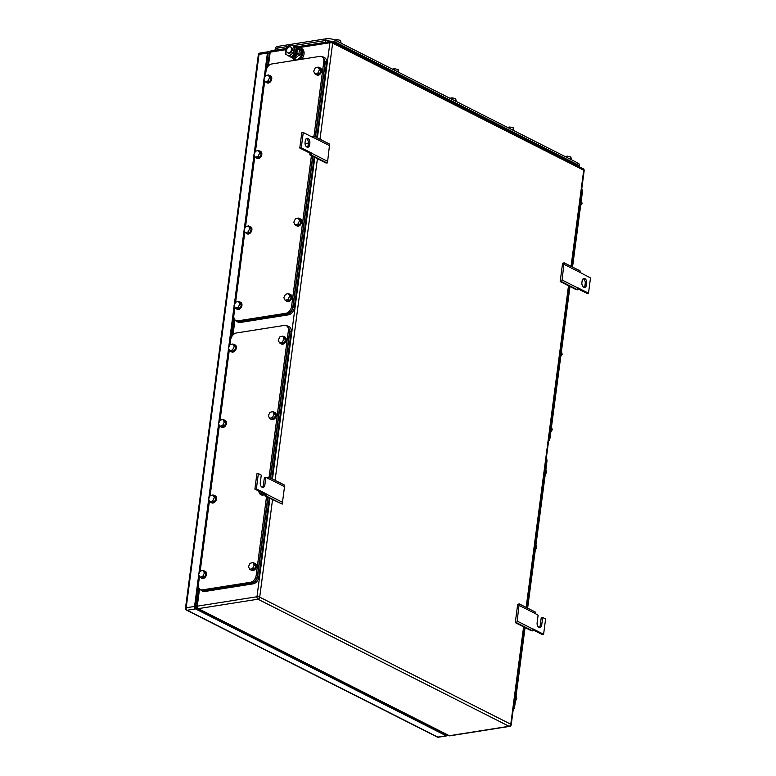 <?xml version="1.0" encoding="UTF-8"?>
<svg xmlns="http://www.w3.org/2000/svg" width="776" height="776" viewBox="0 0 776 776"><rect width="100%" height="100%" fill="white"/><g stroke="black" fill="none" stroke-linecap="round" stroke-linejoin="round"><path stroke-width="1.16" d="M560.185 281.552L561.582 281.698L562.076 280.01L564.074 262.783L562.571 263.384L560.185 281.552L576.19 289.652L577.587 289.797L578.11 287.925L588.499 293.183L587.015 293.415L577.877 288.798M564.133 264.383L580.138 272.483L580.079 270.882L564.074 262.783M588.499 293.183L590.507 277.934L580.138 272.483M562.076 280.01L578.081 288.119M561.582 281.698L577.587 289.797M586.714 283.172L586.472 285.005A3.579 2.289 81 0 1 584.745 287.372A3.579 2.289 81 0 1 581.903 282.687L582.136 280.854A3.579 2.289 81 0 1 583.872 278.477A3.579 2.289 81 0 1 586.714 283.172L585.23 283.405L584.988 285.238L586.472 285.005M583.969 287.295A3.579 2.289 81 0 0 584.988 285.238M585.23 283.405A3.579 2.289 81 0 0 583.164 278.797M310.177 153.289L299.779 148.032L301.786 132.774L303.27 132.541L313.659 137.798L313.63 136.013L329.625 144.113L327.637 161.35L327.142 163.028L325.736 162.882L309.74 154.783L310.177 153.289L311.651 153.056L311.137 154.928L309.74 154.783M327.142 163.028L311.137 154.928M327.637 161.35L311.632 153.25M313.63 136.013L312.146 137.032M329.693 145.713L313.688 137.614M299.779 148.032L301.263 147.799L303.27 132.541M311.651 153.056L301.263 147.799M305.055 142.561L305.298 140.728A3.579 2.289 81 0 1 307.024 138.351A3.579 2.289 81 0 1 309.866 143.046L309.624 144.869A3.579 2.289 81 0 1 307.897 147.246A3.579 2.289 81 0 1 305.055 142.561M307.131 147.168A3.579 2.289 81 0 0 308.15 145.102L308.392 143.279A3.579 2.289 81 0 0 306.316 138.661M515.283 622.633L516.68 622.779L517.175 621.091L519.173 603.864L517.67 604.465L515.283 622.633L531.288 630.733L532.685 630.878L533.199 629.006L543.598 634.264L542.114 634.496L532.976 629.87M519.231 605.455L535.236 613.554L535.178 611.963L519.173 603.864M539.194 627.464A3.579 2.289 81 0 0 540.212 625.398L541.687 625.165A3.579 2.289 81 0 1 539.96 627.542A3.579 2.289 81 0 1 537.118 622.847L538.117 615.222L535.236 613.554M517.175 621.091L533.18 629.19M516.68 622.779L532.685 630.878M540.212 625.398L541.212 617.774L542.696 617.531L545.606 619.005L543.598 634.264M541.687 625.165L542.696 617.531M262.346 487.328A3.579 2.289 81 0 0 263.365 485.272L264.373 477.638L265.848 477.405L268.758 478.879L268.719 477.094L284.724 485.194L282.231 504.109L264.829 495.864L265.276 494.37L266.75 494.137L266.236 496.01L264.829 495.864M282.231 504.109L266.236 496.01M282.726 502.421L266.731 494.322M268.719 477.094L267.245 478.113M284.792 486.795L268.787 478.685M265.276 494.37L254.877 489.103L256.885 473.855L258.369 473.622L261.279 475.096L260.27 482.72A3.579 2.289 81 0 0 263.113 487.406A3.579 2.289 81 0 0 264.849 485.029L265.848 477.405M254.877 489.103L256.361 488.87L258.369 473.622M266.75 494.137L256.361 488.87M198.268 593.805L196.978 593.155M197.444 589.682A2.6 0.834 7.5 0 1 198.113 590.255L198.123 590.313M198.113 590.255L198.346 588.431L198.772 590.012M198.346 588.431A2.6 0.834 -172.5 0 0 197.676 587.849M230.676 337.23A2.6 0.834 7.5 0 1 231.258 337.638M231.413 337.288L231.762 336.619M231.588 335.979A2.6 0.834 -172.5 0 0 230.918 335.397M232.858 326.289L233.033 324.989L233.45 326.58L232.654 326.192M233.033 324.989A2.6 0.834 -172.5 0 0 232.364 324.416M196.949 603.825A3.249 2.085 -99 0 1 196.26 600.663L197.24 593.281M200.121 571.398L209.404 500.84M210.054 495.922L219.346 425.364M219.986 420.446L229.279 349.889M229.929 344.971L230.472 340.829M232.693 323.931L234.886 307.306M235.535 302.378L244.818 231.83M245.468 226.902L254.761 156.354M255.411 151.427L263.704 88.377M265.935 71.479L266.226 69.219A3.249 2.085 -99 0 1 267.439 67.172M197.133 602.438A3.249 2.085 -99 0 1 197.007 600.546L197.919 593.621M233.382 324.252L234.129 318.529M255.032 152.232L264.567 82.178M269.456 53.088L269.418 53.069A1.95 1.251 -99 0 0 268.874 52.972A1.95 1.251 -99 0 0 267.924 54.262L265.731 73.332M198.801 587.762L197.802 586.928L199.267 578.236M198.413 586.297L198.297 587.18M267.943 64.563L266.663 63.904M195.329 605.726L196.619 606.376M195.329 606.706L196.667 607.385M199.199 576.296A2.881 0.931 7.5 0 1 199.51 576.393L198.433 584.541A6.499 4.53 -63.2 0 0 200.431 589.556A6.499 4.53 -63.2 0 0 202.565 589.857L250.415 582.301A6.499 4.53 -63.2 0 0 256.158 575.423L266.517 496.718M197.337 590.449A2.881 0.931 7.5 0 1 198.617 591.147M198.549 591.719A2.881 0.931 7.5 0 1 197.249 592.059M197.395 590.022A2.881 0.931 7.5 0 1 198.675 590.72M197.191 591.554A1.63 0.524 7.5 0 1 197.376 591.739A1.63 0.524 7.5 0 1 197.405 591.865A1.63 0.524 7.5 0 1 197.288 592.03L197.114 592.146M263.665 86.65A1.63 0.524 7.5 0 1 263.85 86.834A1.63 0.524 7.5 0 1 263.879 86.96A1.63 0.524 7.5 0 1 263.753 87.125L263.588 87.242M232.286 335.436L231.035 334.475L232.199 325.629L232.703 325.881L231.539 334.728M232.383 324.271A2.881 0.931 7.5 0 1 233.663 324.969M232.441 323.844A2.881 0.931 7.5 0 1 233.721 324.543M230.627 337.57A2.881 0.931 7.5 0 1 231.2 337.783M230.424 339.102A1.63 0.524 7.5 0 1 230.608 339.287A1.63 0.524 7.5 0 1 230.637 339.413A1.63 0.524 7.5 0 1 230.52 339.578L230.346 339.694M198.734 574.822L194.563 606.444A1.95 1.251 -99 0 0 195.571 608.908L446.229 735.784L437.839 737.103A1.95 1.358 116.8 0 1 437.198 737.016A1.95 1.95 0 0 0 438.391 737.2A1.95 1.251 -99 0 1 437.839 737.103L187.191 610.227A1.95 1.358 116.8 0 1 186.55 610.14L437.198 737.016M269.611 52.186L268.913 51.837A1.95 1.251 -99 0 0 268.37 51.74A1.95 1.251 -99 0 0 267.429 53.03L264.044 78.716M263.956 79.375L254.111 154.191M254.024 154.851L244.168 229.667M244.081 230.326L234.236 305.143M234.148 305.802L228.629 347.726M228.542 348.395L218.686 423.211M218.599 423.871L208.754 498.687M208.666 499.346L198.821 574.162M447.597 735.066A1.95 1.251 -99 0 1 446.772 735.871A1.95 1.251 -99 0 1 446.229 735.784M446.559 734.542A1.95 1.251 -99 0 1 446.268 734.649A1.95 1.251 -99 0 1 445.725 734.552L196.318 608.306A1.95 1.251 -99 0 1 195.309 605.843L199.257 575.889M199.742 572.203L209.19 500.413M209.675 496.727L219.133 424.938M219.618 421.252L229.065 349.452M229.55 345.766L234.672 306.869M235.157 303.183L244.605 231.394M245.09 227.707L254.547 155.918M234.924 307.374L233.848 315.522A6.499 4.53 -63.2 0 0 235.846 320.536A6.499 4.53 -63.2 0 0 237.98 320.837L285.84 313.281A6.499 4.53 -63.2 0 0 291.572 306.404L311.418 155.636M323.786 61.731L325.028 62.361L323.029 57.337L321.788 56.706A6.499 4.53 -63.2 0 1 323.786 61.731L313.979 136.198M321.788 56.706A6.499 4.53 -63.2 0 0 319.654 56.405L271.804 63.962A6.499 4.53 -63.2 0 0 266.061 70.849L265.411 75.815M235.594 302.242L244.857 231.898M245.536 226.767L254.8 156.422M255.469 151.291L264.732 80.947M325.028 62.361L315.231 136.828M312.67 156.267L292.824 307.034L291.572 306.404M285.84 313.281L287.081 313.911C290.127 313.077 292.038 310.788 292.824 307.034M287.081 313.911L239.231 321.477L237.98 320.837M237.078 321.157L239.231 321.477M297.955 224.031L299.555 220.636L298.275 218.037L295.394 218.832L293.794 222.217L295.074 224.827L296.742 225.661L299.623 224.875L297.955 224.031L295.074 224.827M298.275 218.037L299.943 218.881L301.224 221.48L299.623 224.875M299.555 220.636L301.224 221.48M299.361 218.589A3.899 2.716 116.8 0 1 300.099 218.793A3.899 2.716 116.8 0 1 301.166 222.479A3.899 2.716 116.8 0 1 298.149 225.864A3.899 2.716 116.8 0 1 296.577 225.748A3.899 2.716 116.8 0 1 295.976 225.282M300.302 218.91A3.899 2.716 116.8 0 1 300.516 218.997A3.899 2.716 116.8 0 1 301.573 222.693A3.899 2.716 116.8 0 1 298.566 226.078A3.899 2.716 116.8 0 1 296.995 225.961A3.899 2.716 116.8 0 1 296.791 225.845M308.421 142.978L305.065 143.929M258.069 156.422L259.669 153.037L258.389 150.428L255.508 151.223L253.907 154.618L255.188 157.218L256.846 158.061L259.727 157.266L258.069 156.422L255.188 157.218M258.389 150.428L260.047 151.271L261.328 153.871L259.727 157.266M259.669 153.037L261.328 153.871M259.475 150.981A3.899 2.716 116.8 0 1 260.212 151.184A3.899 2.716 116.8 0 1 261.269 154.88A3.899 2.716 116.8 0 1 258.262 158.265A3.899 2.716 116.8 0 1 256.691 158.149A3.899 2.716 116.8 0 1 256.09 157.674M260.416 151.301A3.899 2.716 116.8 0 1 260.629 151.398A3.899 2.716 116.8 0 1 261.687 155.084A3.899 2.716 116.8 0 1 258.67 158.479A3.899 2.716 116.8 0 1 257.099 158.352A3.899 2.716 116.8 0 1 256.905 158.236M248.126 231.908L249.726 228.513L248.446 225.903L245.565 226.699L243.965 230.094L245.255 232.693L246.913 233.537L249.794 232.742L248.126 231.908L245.255 232.693M248.446 225.903L250.115 226.747L251.395 229.347L249.794 232.742M249.726 228.513L251.395 229.347M249.542 226.456A3.899 2.716 116.8 0 1 250.27 226.66A3.899 2.716 116.8 0 1 251.337 230.356A3.899 2.716 116.8 0 1 248.32 233.741A3.899 2.716 116.8 0 1 246.749 233.624A3.899 2.716 116.8 0 1 246.147 233.149M250.473 226.776A3.899 2.716 116.8 0 1 250.687 226.873A3.899 2.716 116.8 0 1 251.754 230.569A3.899 2.716 116.8 0 1 248.737 233.954A3.899 2.716 116.8 0 1 247.166 233.838A3.899 2.716 116.8 0 1 246.962 233.712M238.193 307.383L239.794 303.988L238.513 301.379L235.632 302.174L234.032 305.569L235.312 308.169L236.981 309.013L239.852 308.217L238.193 307.383L235.312 308.169M238.513 301.379L240.172 302.223L241.452 304.822L239.852 308.217M239.794 303.988L241.452 304.822M239.6 301.932A3.899 2.716 116.8 0 1 240.337 302.136A3.899 2.716 116.8 0 1 241.394 305.831A3.899 2.716 116.8 0 1 238.387 309.217A3.899 2.716 116.8 0 1 236.816 309.1A3.899 2.716 116.8 0 1 236.214 308.625M240.541 302.252A3.899 2.716 116.8 0 1 240.754 302.349A3.899 2.716 116.8 0 1 241.811 306.045A3.899 2.716 116.8 0 1 238.804 309.43A3.899 2.716 116.8 0 1 237.233 309.314A3.899 2.716 116.8 0 1 237.029 309.188M288.022 299.507L289.623 296.112L288.342 293.512L285.461 294.308L283.861 297.703L285.141 300.302L286.8 301.146L289.681 300.351L288.022 299.507L285.141 300.302M288.342 293.512L290.001 294.356L291.281 296.956L289.681 300.351M289.623 296.112L291.281 296.956M289.429 294.065A3.899 2.716 116.8 0 1 290.166 294.269A3.899 2.716 116.8 0 1 291.223 297.955A3.899 2.716 116.8 0 1 288.216 301.35A3.899 2.716 116.8 0 1 286.645 301.224A3.899 2.716 116.8 0 1 286.043 300.758M290.37 294.385A3.899 2.716 116.8 0 1 290.583 294.482A3.899 2.716 116.8 0 1 291.64 298.168A3.899 2.716 116.8 0 1 288.633 301.554A3.899 2.716 116.8 0 1 287.062 301.437A3.899 2.716 116.8 0 1 286.858 301.321M317.83 73.08L319.431 69.685L318.15 67.085L315.269 67.871L313.669 71.266L314.949 73.875L316.618 74.709L319.499 73.924L317.83 73.08L314.949 73.875M318.15 67.085L319.809 67.929L321.089 70.529L319.499 73.924M319.431 69.685L321.089 70.529M319.237 67.638A3.899 2.716 116.8 0 1 319.974 67.842A3.899 2.716 116.8 0 1 321.031 71.528A3.899 2.716 116.8 0 1 318.024 74.913A3.899 2.716 116.8 0 1 316.453 74.797A3.899 2.716 116.8 0 1 315.851 74.331M320.178 67.958A3.899 2.716 116.8 0 1 320.391 68.046A3.899 2.716 116.8 0 1 321.448 71.741A3.899 2.716 116.8 0 1 318.441 75.127A3.899 2.716 116.8 0 1 316.87 75.01A3.899 2.716 116.8 0 1 316.666 74.894M268.001 80.947L269.602 77.561L268.321 74.952L265.44 75.747L263.84 79.142L265.12 81.742L266.789 82.586L269.67 81.79L268.001 80.947L265.12 81.742M268.321 74.952L269.98 75.796L271.27 78.395L269.67 81.79M269.602 77.561L271.27 78.395M269.408 75.505A3.899 2.716 116.8 0 1 270.145 75.709A3.899 2.716 116.8 0 1 271.202 79.404A3.899 2.716 116.8 0 1 268.195 82.789A3.899 2.716 116.8 0 1 266.624 82.673A3.899 2.716 116.8 0 1 266.022 82.198M270.349 75.825A3.899 2.716 116.8 0 1 270.562 75.922A3.899 2.716 116.8 0 1 271.619 79.608A3.899 2.716 116.8 0 1 268.612 83.003A3.899 2.716 116.8 0 1 267.041 82.877A3.899 2.716 116.8 0 1 266.837 82.76M316.705 137.575L326.56 62.672A6.499 4.53 -63.2 0 0 324.562 57.647L323.34 57.026M314.144 157.014L294.269 307.956L293.018 307.325L312.893 156.383M235.487 320.323L238.048 322.176A6.499 4.53 -63.2 0 0 240.182 322.476L288.536 314.833A6.499 4.53 -63.2 0 0 294.269 307.956M236.806 321.545L238.94 321.846L287.285 314.202C290.331 313.368 292.242 311.079 293.018 307.325M315.454 136.945L325.319 62.041L323.32 57.017L321.71 56.667M581.748 189.072A6.499 4.53 116.8 0 1 582.32 192.71L572.533 267.07M548.535 441.36A6.499 4.53 116.8 0 0 550.116 437.383L569.972 286.509M560.767 356.475L562.173 354.302L561.436 351.344M562.173 354.302L561.116 353.769M580.632 205.524L582.048 203.351L581.311 200.392M582.048 203.351L580.991 202.817M550.824 431.951L552.24 429.778L551.503 426.819M552.24 429.778L551.183 429.244M275.684 48.675L275.82 47.617A6.499 2.095 7.5 0 1 278.109 46.356L325.959 38.8A6.499 2.095 7.5 0 1 335.048 40.129L577.81 162.999A6.499 2.095 7.5 0 1 579.323 164.628L579.177 165.695M513.77 130.581L513.305 127.827L509.803 127.002L507.426 127.371M513.305 127.827L512.994 130.193M509.803 127.002L509.609 128.476M571.34 159.72L570.874 156.965L567.372 156.141L564.996 156.519M570.874 156.965L570.564 159.332M567.372 156.141L567.178 157.625M456.191 101.443L455.735 98.688L452.233 97.854L449.857 98.232M455.735 98.688L455.425 101.055M452.233 97.854L452.039 99.338M398.621 72.304L398.166 69.549L394.664 68.715L392.287 69.093M398.166 69.549L397.855 71.916M394.664 68.715L394.47 70.199M341.052 43.165L340.586 40.401L337.085 39.576L334.699 39.954M340.586 40.401L340.276 42.767M337.085 39.576L336.891 41.06M275.005 50.256L275.121 49.383L277.41 48.122L287.809 46.482M293.212 45.629L325.755 40.488L334.854 41.807L335.048 40.129M577.868 166.045L578.023 164.9L334.854 41.807L334.699 42.961M578.023 164.9L579.488 166.869M546.323 458.092A6.499 4.53 116.8 0 1 546.905 461.73L527.632 608.142M513.111 710.38A6.499 4.53 116.8 0 0 514.692 706.403L525.071 627.58M535.285 550.019L536.701 547.846L535.954 544.888M536.701 547.846L535.644 547.303M545.218 474.534L546.634 472.371L545.897 469.402M546.634 472.371L545.577 471.827M515.409 700.971L516.826 698.798L516.088 695.839M516.826 698.798L515.768 698.264M288.371 330.751L289.613 331.381L287.615 326.356L286.373 325.726A6.499 4.53 -63.2 0 1 288.371 330.751L269.078 477.269M286.373 325.726A6.499 4.53 -63.2 0 0 284.239 325.425L236.379 332.982A6.499 4.53 -63.2 0 0 230.647 339.869L229.987 344.835M200.179 571.262L209.442 500.918M210.121 495.786L219.375 425.442M220.054 420.311L229.318 349.966M289.613 331.381L270.32 477.9M267.769 497.348L257.399 576.054L256.158 575.423M250.415 582.301L251.666 582.931C254.712 582.097 256.623 579.798 257.399 576.054M251.666 582.931L203.807 590.487L202.565 589.857M200.431 589.556L203.807 590.487M258.515 490.946L259.659 493.846L261.328 494.681L264.209 493.895L262.54 493.051L259.659 493.846M264.354 493.905A3.899 2.716 116.8 0 1 262.734 494.884A3.899 2.716 116.8 0 1 261.163 494.768A3.899 2.716 116.8 0 1 260.561 494.302M264.761 494.108A3.899 2.716 116.8 0 1 263.151 495.098A3.899 2.716 116.8 0 1 261.58 494.981A3.899 2.716 116.8 0 1 261.376 494.865M272.483 417.575L274.074 414.18L272.793 411.581L269.912 412.366L268.321 415.761L269.602 418.361L271.26 419.205L274.141 418.419L272.483 417.575L269.602 418.361M272.793 411.581L274.462 412.415L275.742 415.024L274.141 418.419M274.074 414.18L275.742 415.024M273.889 412.134A3.899 2.716 116.8 0 1 274.617 412.337A3.899 2.716 116.8 0 1 275.684 416.023A3.899 2.716 116.8 0 1 272.667 419.409A3.899 2.716 116.8 0 1 271.096 419.292A3.899 2.716 116.8 0 1 270.494 418.817M274.82 412.454A3.899 2.716 116.8 0 1 275.034 412.541A3.899 2.716 116.8 0 1 276.101 416.237A3.899 2.716 116.8 0 1 273.084 419.622A3.899 2.716 116.8 0 1 271.513 419.506A3.899 2.716 116.8 0 1 271.309 419.389M222.654 425.442L224.245 422.047L222.964 419.447L220.083 420.243L218.493 423.638L219.773 426.237L221.432 427.081L224.312 426.286L222.654 425.442L219.773 426.237M222.964 419.447L224.633 420.291L225.913 422.891L224.312 426.286M224.245 422.047L225.913 422.891M224.06 420A3.899 2.716 116.8 0 1 224.797 420.204A3.899 2.716 116.8 0 1 225.855 423.9A3.899 2.716 116.8 0 1 222.838 427.285A3.899 2.716 116.8 0 1 221.267 427.169A3.899 2.716 116.8 0 1 220.675 426.693M224.991 420.32A3.899 2.716 116.8 0 1 225.205 420.417A3.899 2.716 116.8 0 1 226.272 424.103A3.899 2.716 116.8 0 1 223.255 427.489A3.899 2.716 116.8 0 1 221.684 427.372A3.899 2.716 116.8 0 1 221.48 427.256M212.711 500.918L214.312 497.523L213.031 494.923L210.15 495.719L208.55 499.113L209.83 501.713L211.499 502.557L214.38 501.762L212.711 500.918L209.83 501.713M213.031 494.923L214.69 495.767L215.97 498.367L214.38 501.762M214.312 497.523L215.97 498.367M214.118 495.476A3.899 2.716 116.8 0 1 214.855 495.68A3.899 2.716 116.8 0 1 215.912 499.375A3.899 2.716 116.8 0 1 212.905 502.761A3.899 2.716 116.8 0 1 211.334 502.644A3.899 2.716 116.8 0 1 210.732 502.169M215.059 495.796A3.899 2.716 116.8 0 1 215.272 495.893A3.899 2.716 116.8 0 1 216.329 499.579A3.899 2.716 116.8 0 1 213.322 502.964A3.899 2.716 116.8 0 1 211.751 502.848A3.899 2.716 116.8 0 1 211.547 502.732M202.779 576.393L204.379 572.998L203.099 570.399L200.218 571.194L198.617 574.589L199.898 577.189L201.556 578.033L204.437 577.237L202.779 576.393L199.898 577.189M203.099 570.399L204.757 571.243L206.038 573.842L204.437 577.237M204.379 572.998L206.038 573.842M204.185 570.952A3.899 2.716 116.8 0 1 204.922 571.155A3.899 2.716 116.8 0 1 205.98 574.851A3.899 2.716 116.8 0 1 202.972 578.236A3.899 2.716 116.8 0 1 201.401 578.12A3.899 2.716 116.8 0 1 200.8 577.645M205.126 571.272A3.899 2.716 116.8 0 1 205.339 571.369A3.899 2.716 116.8 0 1 206.397 575.055A3.899 2.716 116.8 0 1 203.38 578.44A3.899 2.716 116.8 0 1 201.809 578.324A3.899 2.716 116.8 0 1 201.614 578.207M252.607 568.527L254.208 565.132L252.918 562.532L250.047 563.318L248.446 566.713L249.726 569.322L251.385 570.156L254.266 569.371L252.607 568.527L249.726 569.322M252.918 562.532L254.586 563.376L255.867 565.976L254.266 569.371M254.208 565.132L255.867 565.976M254.014 563.085A3.899 2.716 116.8 0 1 254.751 563.289A3.899 2.716 116.8 0 1 255.808 566.975A3.899 2.716 116.8 0 1 252.792 570.36A3.899 2.716 116.8 0 1 251.22 570.244A3.899 2.716 116.8 0 1 250.629 569.778M254.945 563.405A3.899 2.716 116.8 0 1 255.168 563.492A3.899 2.716 116.8 0 1 256.225 567.188A3.899 2.716 116.8 0 1 253.209 570.573A3.899 2.716 116.8 0 1 251.637 570.457A3.899 2.716 116.8 0 1 251.443 570.341M282.415 342.1L284.016 338.705L282.736 336.105L279.855 336.891L278.254 340.286L279.535 342.885L281.193 343.729L284.074 342.944L282.415 342.1L279.535 342.885M282.736 336.105L284.394 336.939L285.675 339.548L284.074 342.944M284.016 338.705L285.675 339.548M283.822 336.648A3.899 2.716 116.8 0 1 284.559 336.852A3.899 2.716 116.8 0 1 285.616 340.548A3.899 2.716 116.8 0 1 282.61 343.933A3.899 2.716 116.8 0 1 281.038 343.816A3.899 2.716 116.8 0 1 280.437 343.341M284.763 336.978A3.899 2.716 116.8 0 1 284.976 337.065A3.899 2.716 116.8 0 1 286.034 340.761A3.899 2.716 116.8 0 1 283.017 344.146A3.899 2.716 116.8 0 1 281.455 344.03A3.899 2.716 116.8 0 1 281.251 343.913M232.587 349.966L234.187 346.571L232.907 343.972L230.026 344.767L228.425 348.162L229.706 350.762L231.374 351.606L234.245 350.81L232.587 349.966L229.706 350.762M232.907 343.972L234.565 344.816L235.846 347.415L234.245 350.81M234.187 346.571L235.846 347.415M233.993 344.525A3.899 2.716 116.8 0 1 234.73 344.728A3.899 2.716 116.8 0 1 235.788 348.414A3.899 2.716 116.8 0 1 232.781 351.809A3.899 2.716 116.8 0 1 231.209 351.693A3.899 2.716 116.8 0 1 230.608 351.218M234.934 344.845A3.899 2.716 116.8 0 1 235.147 344.942A3.899 2.716 116.8 0 1 236.205 348.628A3.899 2.716 116.8 0 1 233.198 352.013A3.899 2.716 116.8 0 1 231.626 351.897A3.899 2.716 116.8 0 1 231.423 351.78M271.794 478.647L291.145 331.691A6.499 4.53 -63.2 0 0 289.147 326.667L287.925 326.046M269.233 498.095L258.854 576.975L257.603 576.345L267.992 497.455M201.411 590.565L202.633 591.186A6.499 4.53 -63.2 0 0 204.767 591.487L253.112 583.853A6.499 4.53 -63.2 0 0 258.854 576.975M200.072 589.343L201.391 590.555L203.525 590.856L251.87 583.222C254.916 582.388 256.827 580.089 257.603 576.345M270.552 478.016L289.894 331.061L287.896 326.036L286.295 325.687M288.682 52.904A3.249 2.27 116.8 0 1 287.615 52.758A3.249 2.27 116.8 0 1 286.78 49.528A3.249 2.27 116.8 0 1 289.487 46.803A3.249 2.27 116.8 0 1 290.554 46.958A3.249 2.27 116.8 0 1 291.398 50.178A3.249 2.27 116.8 0 1 288.682 52.904M290.554 46.958L291.281 47.326A3.249 2.27 116.8 0 1 292.115 50.547A3.249 2.27 116.8 0 1 289.409 53.272A3.249 2.27 116.8 0 1 288.342 53.127L287.615 52.758M292.077 57.521L294.327 58.898L298.915 55.242L299.051 54.155M299.643 49.722L295.821 46.977M296.597 60.053L294.327 58.898M297.13 59.965L301.447 56.522L298.915 55.242M301.447 56.522L302.233 50.537L299.701 49.247M302.233 50.537L295.899 46.919M294.57 60.285L294.696 60.353A6.829 4.763 116.8 0 1 294.57 60.285A6.829 4.763 116.8 0 1 292.668 57.88M297.887 47.918A6.829 4.763 116.8 0 1 298.488 47.782A6.829 4.763 116.8 0 1 300.729 48.102A6.829 4.763 116.8 0 1 302.815 53.476A6.829 4.763 116.8 0 1 299.061 59.655M300.729 48.102L301.942 48.713A6.829 4.763 116.8 0 1 301.437 59.286M291.31 54.378L289.332 56.367L287.12 55.047A5.529 3.851 -63.2 0 0 291.31 54.378A5.529 3.851 -63.2 0 0 293.997 49.557A5.529 3.851 -63.2 0 0 292.571 45.444A5.529 3.851 -63.2 0 0 292.494 45.396A5.529 3.851 -63.2 0 0 288.303 46.065A5.529 3.851 -63.2 0 0 285.616 50.886A5.529 3.851 -63.2 0 0 287.042 54.999A5.529 3.851 -63.2 0 0 287.12 55.047L285.539 54.039L286.325 48.054L290.913 44.397L294.715 46.725L293.92 52.71L291.31 54.378M294.715 46.725L296.16 47.462L295.375 53.447L290.787 57.104L289.332 56.367M293.92 52.71L295.375 53.447M290.913 44.397L296.16 47.462M294.938 46.676A5.607 3.909 116.8 0 1 295.734 46.938A5.607 3.909 116.8 0 1 297.402 49.334L301.224 50.527L300.7 54.495L297.509 53.612A5.607 3.909 116.8 0 1 293.134 57.521A5.607 3.909 116.8 0 1 291.291 57.259A5.607 3.909 116.8 0 1 290.99 57.084M297.402 49.334L296.878 53.302A5.607 3.909 116.8 0 1 292.504 57.201A5.607 3.909 116.8 0 1 290.893 57.046L291.291 57.259M296.034 47.113A5.607 3.909 116.8 0 1 296.354 47.249A5.607 3.909 116.8 0 1 297.945 49.305M300.7 54.495L297.509 53.612M296.199 48.675A4.947 3.443 116.8 0 1 296.306 48.946A4.947 3.443 116.8 0 1 292.125 56.328M308.392 143.279L309.866 143.046M308.15 145.102L309.624 144.869M263.365 485.272L264.849 485.029M269.912 498.435L256.972 596.744L197.279 606.172A1.95 0.63 -172.5 0 0 196.59 606.551A1.95 1.95 0 0 0 197.647 608.549L448.712 735.629A1.95 1.95 0 0 0 449.905 735.823A1.95 1.251 -99 0 1 449.352 735.726A1.95 1.358 116.8 0 1 448.712 735.629M272.473 478.996L314.823 157.353M317.384 137.915L329.916 42.728L297.674 47.821M285.83 49.683L270.213 52.157L268.399 65.931M234.973 319.887L232.984 334.951M199.548 588.906L197.279 606.172A1.95 1.251 -99 0 0 198.287 608.636L449.352 735.726L509.056 726.288L257.981 599.208L198.287 608.636A1.95 1.358 116.8 0 1 197.647 608.549M319.984 139.234L332.642 43.126A1.95 0.63 7.5 0 0 329.916 42.728A1.95 1.251 -99 0 1 330.857 41.429L295.947 46.948M269.534 52.535A1.95 0.63 -172.5 0 1 270.213 52.157A1.95 1.251 -99 0 1 271.163 50.857A1.95 1.95 0 0 0 269.534 52.535L267.642 66.872M449.905 735.823L509.599 726.385A1.95 1.251 -99 0 1 509.056 726.288A1.95 1.358 116.8 0 0 510.773 724.231L523.596 626.833M331.4 41.526A1.95 1.358 116.8 0 1 332.041 41.613A1.95 1.358 116.8 0 1 332.642 43.126L583.707 170.206A1.95 0.63 7.5 0 1 584.163 170.691A1.95 1.95 0 0 0 583.115 168.702A1.95 1.358 -63.2 0 1 583.707 170.206L571.058 266.323M526.157 607.395L568.498 285.762M272.522 499.754L259.698 597.142A1.95 0.63 7.5 0 0 256.972 596.744A1.95 1.251 81 0 0 257.981 599.208A1.95 1.358 -63.2 0 0 259.698 597.142L510.773 724.231A1.95 0.63 7.5 0 1 511.229 724.716L524.081 627.086M196.26 600.663L197.007 600.546M275.082 480.315L317.423 158.673M258.35 54.737L185.493 608.142A1.95 0.63 7.5 0 1 186.182 607.773L259.038 54.359A1.95 1.251 -99 0 1 259.979 53.059A1.95 1.95 0 0 0 258.35 54.737A1.95 0.63 7.5 0 1 259.038 54.359L267.429 53.03M195.571 608.908L187.191 610.227A1.95 1.251 -99 0 1 186.182 607.773L194.563 606.444M444.92 733.708L444.27 733.815M269.418 53.069L268.38 53.224M268.835 57.851L267.545 57.191M267.177 59.946L268.467 60.596M240.182 322.476L238.94 321.846M288.536 314.833L287.285 314.202M326.56 62.672L325.319 62.041M581.331 192.206L582.32 192.71M550.116 437.383L549.117 436.878M277.886 48.054L278.109 46.356M325.959 38.8L325.736 40.488M577.81 162.999L577.587 164.677M325.522 42.273L325.755 40.488M277.178 49.907L277.41 48.122M545.916 461.225L546.905 461.73M514.692 706.403L513.702 705.898M204.767 591.487L203.525 590.856M253.112 583.853L251.87 583.222M291.145 331.691L289.894 331.061M299.458 49.635L298.935 53.602M286.169 48.49L271.163 50.857M526.642 607.637L568.983 286.005M571.543 266.566L584.163 170.691M509.599 726.385A1.95 1.95 0 0 0 511.229 724.716M330.857 41.429A1.95 1.95 0 0 1 332.041 41.613L583.115 168.702M234.43 319.159L232.228 335.882M199.015 588.179L196.59 606.551M197.405 591.865L197.473 591.38M263.879 86.96L263.937 86.475M230.637 339.413L230.705 338.928M446.772 735.871L438.391 737.2M268.37 51.74L259.979 53.059M185.493 608.142A1.95 1.95 0 0 0 186.55 610.14M237.097 321.167L235.846 320.536M295.734 46.938L296.354 47.249"/></g></svg>
